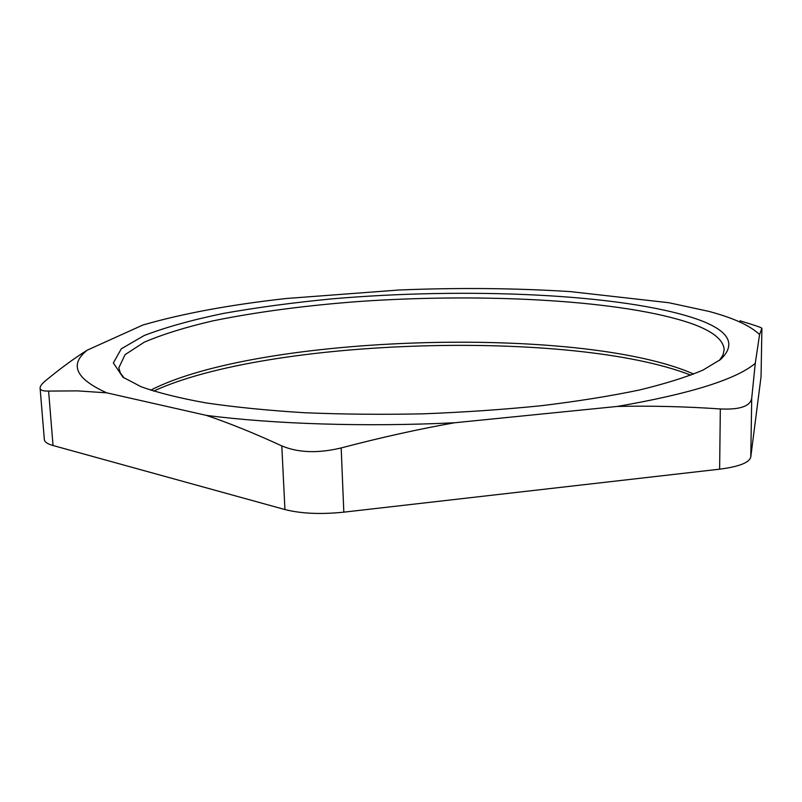 <?xml version="1.0" encoding="UTF-8"?>
<svg xmlns="http://www.w3.org/2000/svg" width="802" height="802" viewBox="0 0 802 802"><rect width="100%" height="100%" fill="white"/><g stroke="black" fill="none" stroke-linecap="round" stroke-linejoin="round"><path stroke-width="1.2" d="M739.995 320.8C753.98 325 761.278 327.487 761.9 328.249L761.058 376.569L761.9 328.249L759.574 334.584C750.231 325.602 733.249 317.853 708.627 311.326L668.698 302.705L570.563 291.627C515.496 288.118 458.333 287.577 399.075 290.003L286.244 298.504C230.164 304.74 182.395 313.572 142.926 325.01L87.248 350.163C69.142 364.529 75.629 378.755 106.716 392.83L77.503 390.885L48.601 391.075C43.118 391.236 40.29 390.253 40.1 388.148C40 386.303 41.834 383.817 45.604 380.669C60.721 368.208 74.606 358.043 87.248 350.163M720.326 408.95L719.625 469.18C738.993 466.684 749.379 462.644 750.772 457.04L751.715 398.263C750.281 406.293 739.815 409.852 720.326 408.95C685.339 406.554 651.023 405.712 617.37 406.434L454.614 422.764C418.995 429.04 381.181 437.431 341.171 447.937C318.013 453.481 298.224 452.799 281.793 445.902C254.294 433.23 229.121 423.055 206.284 415.356L106.716 392.83M719.625 469.18L343.817 512.157L341.171 447.937M617.37 406.434C689.981 393.852 735.945 379.496 755.263 363.366L751.715 398.263M281.793 445.902L284.941 509.551C301.111 513.651 320.73 514.513 343.817 512.157M284.941 509.551L53.032 445.511L48.601 391.075M206.284 415.356C273.271 424.078 365.201 427.085 454.614 422.764M40.1 388.148L44.351 439.666C44.601 441.992 47.488 443.937 53.032 445.511M693.71 374.083L691.926 373.291C578.994 324.94 258.023 334.825 150.656 390.193M153.553 391.135C268.299 338.063 573.179 329.02 690.873 375.186M124.23 378.123L120.34 372.98L118.816 367.817L125.062 354.654L144.26 342.183C162.636 334.344 185.452 327.246 212.72 320.9C256.62 311.948 305.793 305.442 360.238 301.402C485.561 292.82 625.109 300.199 692.296 323.848C712.988 331.346 723.604 340.008 724.166 349.842L722.953 355.096L719.374 360.459M761.058 376.569L750.772 457.04M696.527 318.965C622.312 293.592 464.949 287.226 330.725 298.976C292.57 302.705 256.851 307.507 223.568 313.402C192.229 319.878 165.773 327.246 144.19 335.517L121.292 348.82L113.353 362.965L122.967 377.231L141.072 386.714C157.814 392.739 179.447 398.133 205.974 402.905C235.116 407.195 267.978 410.474 304.549 412.729C342.695 414.323 382.223 414.684 423.125 413.832C464.007 412.258 503.435 409.551 541.43 405.702C577.801 401.271 610.402 396.058 639.244 390.043C665.439 383.707 686.712 377.04 703.073 370.043L720.577 359.486C736.938 343.807 728.918 330.294 696.527 318.965M759.574 334.584L755.263 363.366"/></g></svg>
